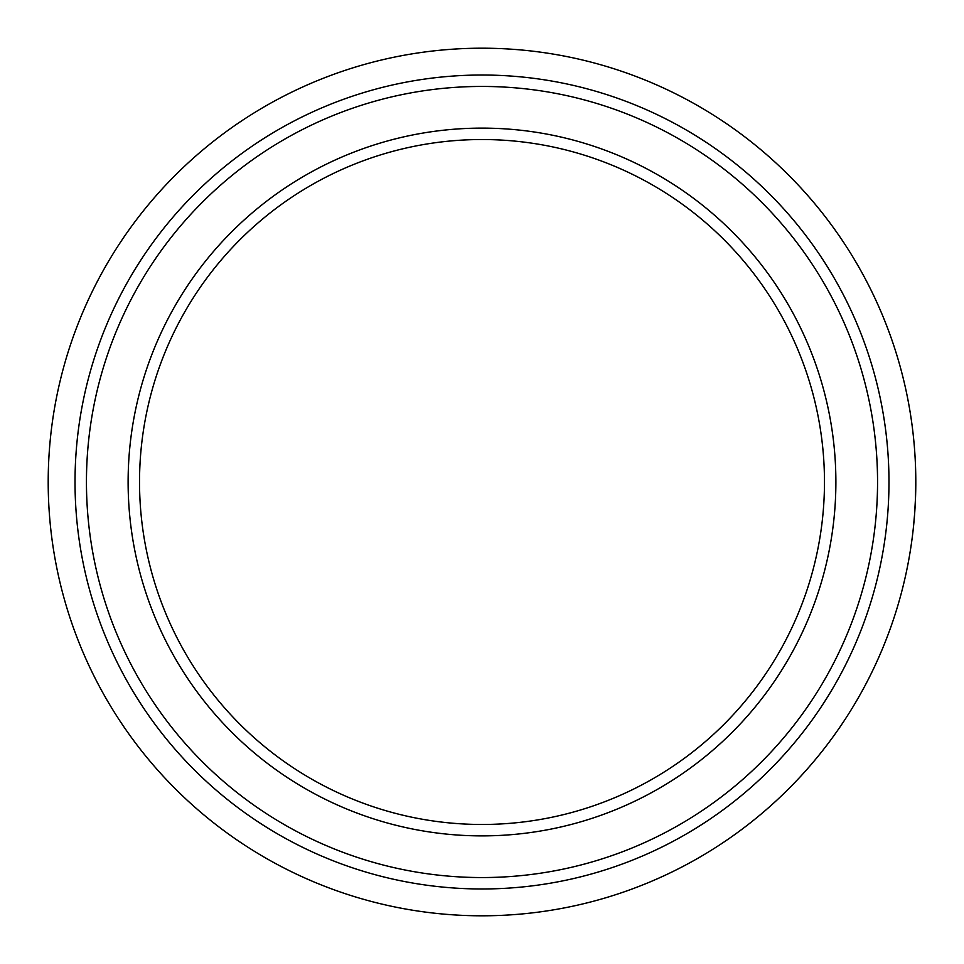 <?xml version="1.0" encoding="UTF-8"?>
<svg xmlns="http://www.w3.org/2000/svg" width="964" height="964" viewBox="0 0 964 964"><rect width="100%" height="100%" fill="white"/><g stroke="black" fill="none" stroke-linecap="round" stroke-linejoin="round"><path stroke-width="1.45" d="M915.764 488.001L915.716 490.604M915.535 497.111L915.643 493.845M914.993 508.389L915.487 498.376M914.499 515.607L914.571 514.704M914.655 513.438L914.776 511.788M914.969 508.896L915.017 508.149M915.74 489.567L915.8 481.434M915.704 491.351L915.728 490.098M915.788 485.808L915.8 484.097M915.354 501.605L915.414 500.256M915.643 493.52L915.667 492.556M914.523 515.306L915.499 498.195M915.547 496.713L915.571 495.918M913.269 528.826L914.667 513.378M915.716 490.664L915.692 491.773M915.366 501.473L915.402 500.497M915.402 500.533L915.8 482.145M482 48.2A433.8 433.8 0 0 1 915.8 482A433.8 433.8 0 0 1 482 915.8A433.8 433.8 0 0 1 48.2 482A433.8 433.8 0 0 1 482 48.2M888.977 482A406.977 406.977 0 0 1 482 888.977A406.977 406.977 0 0 1 75.023 482A406.977 406.977 0 0 1 482 75.023A406.977 406.977 0 0 1 888.977 482A406.977 406.977 0 0 0 482 75.023A406.977 406.977 0 0 0 75.023 482M139.527 482A342.473 342.473 0 0 1 482 139.527A342.473 342.473 0 0 1 824.473 482A342.473 342.473 0 0 1 482 824.473A342.473 342.473 0 0 1 139.527 482M128.116 482A353.884 353.884 0 0 1 482 128.116A353.884 353.884 0 0 1 835.884 482A353.884 353.884 0 0 1 482 835.884A353.884 353.884 0 0 1 128.116 482M915.667 492.604L915.692 491.965M877.553 482A395.553 395.553 0 0 1 482 877.553A395.553 395.553 0 0 1 86.447 482A395.553 395.553 0 0 1 482 86.447A395.553 395.553 0 0 1 877.553 482"/></g></svg>
